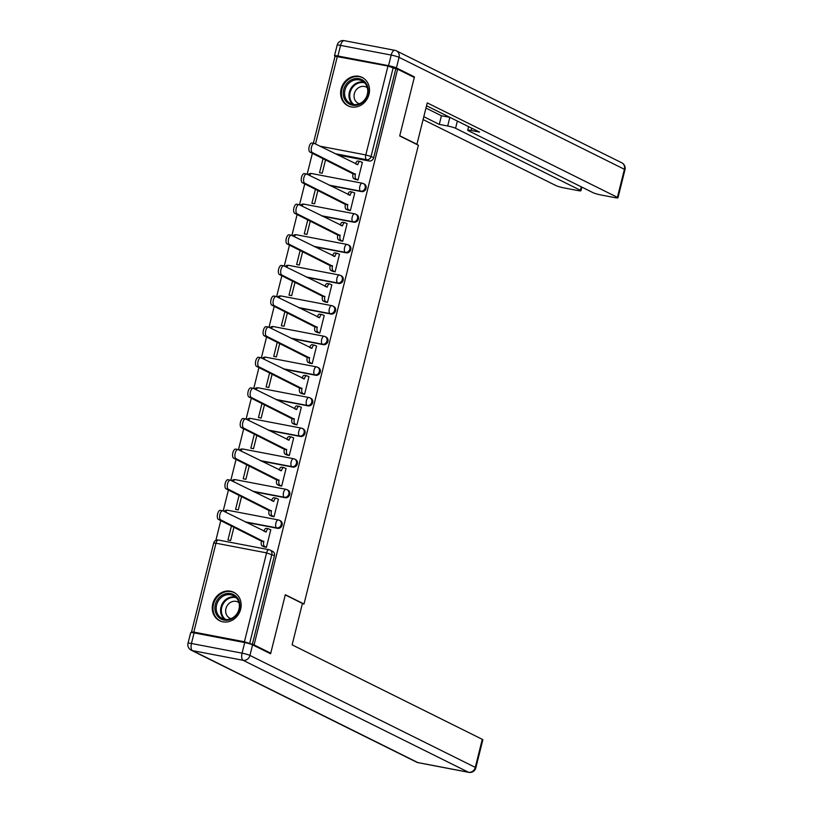 <?xml version="1.0" encoding="UTF-8"?>
<svg xmlns="http://www.w3.org/2000/svg" width="813" height="813" viewBox="0 0 813 813"><rect width="100%" height="100%" fill="white"/><g stroke="black" fill="none" stroke-linecap="round" stroke-linejoin="round"><path stroke-width="1.22" d="M329.956 185.577L361.47 191.594A4.065 3.618 -63.6 0 0 364.265 184.023L363.34 183.565A4.065 3.618 116.4 0 1 360.555 191.136L329.041 185.11M322.324 216.187L353.838 222.203A4.065 3.618 -63.6 0 0 356.633 214.632L355.708 214.175A4.065 3.618 116.4 0 1 352.923 221.746L321.409 215.73M314.692 246.796L346.206 252.813A4.065 3.618 -63.6 0 0 349.001 245.252L348.076 244.794A4.065 3.618 116.4 0 1 345.291 252.355L313.777 246.339M307.06 277.406L338.574 283.432A4.065 3.618 -63.6 0 0 341.369 275.861L340.444 275.404A4.065 3.618 116.4 0 1 337.659 282.975L306.145 276.948M299.428 308.015L330.942 314.042A4.065 3.618 -63.6 0 0 333.737 306.471L332.812 306.013A4.065 3.618 116.4 0 1 330.027 313.584L298.513 307.558M291.796 338.625L323.31 344.651A4.065 3.618 -63.6 0 0 326.104 337.08L325.18 336.623A4.065 3.618 116.4 0 1 322.395 344.194L290.881 338.167M284.164 369.234L315.678 375.26A4.065 3.618 -63.6 0 0 318.472 367.689L317.548 367.232A4.065 3.618 116.4 0 1 314.753 374.803L283.249 368.777M276.532 399.854L308.046 405.87A4.065 3.618 -63.6 0 0 310.84 398.299L309.916 397.842A4.065 3.618 116.4 0 1 307.121 405.413L275.617 399.396M268.9 430.463L300.414 436.479A4.065 3.618 -63.6 0 0 303.208 428.908L302.284 428.451A4.065 3.618 116.4 0 1 299.489 436.022L267.985 430.006M261.268 461.073L292.782 467.089A4.065 3.618 -63.6 0 0 295.576 459.528L294.652 459.071A4.065 3.618 116.4 0 1 291.857 466.632L260.353 460.615M253.636 491.682L285.15 497.708A4.065 3.618 -63.6 0 0 287.944 490.137L287.019 489.68A4.065 3.618 116.4 0 1 284.225 497.251L252.721 491.225M246.004 522.292L277.518 528.318A4.065 3.618 -63.6 0 0 280.312 520.747L279.387 520.29A4.065 3.618 116.4 0 1 276.593 527.861L245.089 521.834M212.752 603.856A15.874 14.095 -63.6 0 0 219.642 620.736A15.874 14.095 -63.6 0 0 240.658 609.181A15.874 14.095 -63.6 0 0 233.768 592.301A15.874 14.095 -63.6 0 0 212.752 603.856M341.125 88.963A15.874 14.095 -63.6 0 0 348.015 105.842A15.874 14.095 -63.6 0 0 369.031 94.288A15.874 14.095 -63.6 0 0 362.141 77.408A15.874 14.095 -63.6 0 0 341.125 88.963M312.375 153.291L307.151 174.236M304.743 183.901L299.519 204.856M297.111 214.51L291.887 235.465M289.479 245.12L284.255 266.075M281.847 275.729L276.623 296.684M274.215 306.338L268.991 327.293M266.583 336.958L261.359 357.903M258.951 367.567L253.727 388.512M251.319 398.177L246.095 419.132M243.687 428.786L238.453 449.741M236.055 459.396L230.821 480.351M228.423 490.005L223.189 510.96M220.78 520.615L215.862 540.381M337.923 55.995L388.543 65.67L391.185 55.071L340.566 45.396L337.923 55.995A6.108 0.671 -166 0 0 334.509 55.762A6.108 0.671 -166 0 0 335.068 56.219L387.974 66.046L395.819 68.851L373.665 157.742A4.065 3.618 116.4 0 1 369.102 160.984L337.588 154.958M270.739 653.195L285.322 594.72L304.001 604.008L418.38 145.232L399.701 135.954L414.284 77.479L397.608 69.196L254.073 644.912L270.739 653.195L268.575 652.788M395.819 68.851L397.608 69.196M254.073 644.912L244.428 641.772L193.809 632.097L191.543 631.945L192.762 632.666M263.747 546.702L266.4 547.362L270.8 529.7L270.262 529.598M239.093 495.31L235.577 509.405L238.26 509.914L241.593 496.55M271.379 516.092L274.032 516.753L278.432 499.091L277.894 498.989M246.725 464.701L243.209 478.796L245.892 479.304L249.225 465.94M279.011 485.483L281.664 486.144L286.064 468.481L285.526 468.379M254.357 434.091L250.841 448.187L253.524 448.695L256.857 435.331M286.643 454.874L289.296 455.534L293.696 437.872L293.158 437.77M261.989 403.472L258.473 417.567L261.156 418.085L264.489 404.722M294.276 424.264L296.928 424.925L301.328 407.262L300.79 407.161M269.621 372.862L266.105 386.958L268.788 387.476L272.121 374.112M301.908 393.655L304.56 394.305L308.96 376.653L308.422 376.541M277.253 342.253L273.737 356.348L276.42 356.866L279.753 343.493M309.55 363.035L312.192 363.696L316.592 346.033L316.054 345.932M284.885 311.643L281.369 325.739L284.052 326.247L287.385 312.883M317.182 332.426L319.824 333.086L324.224 315.424L323.686 315.322M292.517 281.034L289.001 295.129L291.684 295.637L295.017 282.274M324.814 301.816L327.456 302.477L331.856 284.814L331.318 284.713M300.149 250.424L296.633 264.52L299.316 265.028L302.649 251.664M332.446 271.207L335.088 271.867L339.488 254.205L338.95 254.103M307.781 219.815L304.265 233.91L306.948 234.418L310.281 221.055M340.078 240.597L342.72 241.258L347.121 223.595L346.582 223.494M315.414 189.195L311.897 203.291L314.58 203.809L317.913 190.445M347.71 209.988L350.352 210.648L354.753 192.986L354.214 192.884M323.046 158.586L319.529 172.681L322.212 173.199L325.546 159.836M355.342 179.378L357.984 180.029L362.385 162.376L361.846 162.265M302.385 603.693L304.001 604.008M231.461 525.92L227.945 540.015L230.628 540.523L233.961 527.159M252.284 644.577L274.438 555.686A4.065 3.618 -63.6 0 0 272.68 551.356L270.079 550.066A4.065 3.618 116.4 0 1 271.847 554.395L249.682 643.286M270.77 529.852L268.839 528.897A4.065 1.819 100.8 0 0 268.625 528.826A4.065 1.819 100.8 0 0 266.186 531.987L222.965 510.849A4.685 2.083 100.8 0 0 222.721 510.767A4.685 2.083 100.8 0 0 219.845 514.69A4.685 2.083 100.8 0 0 220.719 519.873L263.788 541.6A4.065 1.819 100.8 0 0 264.489 546.356L262.162 545.909A4.065 1.819 -79.2 0 1 261.461 541.153L218.392 519.426A4.685 2.083 -79.2 0 1 217.528 514.243A4.685 2.083 -79.2 0 1 220.394 510.32L222.721 510.767M264.255 546.956L262.162 545.909M263.951 531.204A4.065 1.819 -79.2 0 1 266.298 528.379A4.065 1.819 -79.2 0 1 266.512 528.45M266.41 547.312L264.489 546.356M263.859 541.306L261.532 540.858M278.402 499.243L276.471 498.288A4.065 1.819 100.8 0 0 276.257 498.206A4.065 1.819 100.8 0 0 273.818 501.377L230.597 480.239A4.685 2.083 100.8 0 0 230.353 480.158A4.685 2.083 100.8 0 0 227.477 484.07A4.685 2.083 100.8 0 0 228.351 489.263L271.42 510.991A4.065 1.819 100.8 0 0 272.121 515.747L269.794 515.3A4.065 1.819 -79.2 0 1 269.093 510.544L226.024 488.816A4.685 2.083 -79.2 0 1 225.16 483.633A4.685 2.083 -79.2 0 1 228.026 479.711L230.353 480.158M271.888 516.346L269.794 515.3M271.583 500.595A4.065 1.819 -79.2 0 1 273.93 497.769A4.065 1.819 -79.2 0 1 274.144 497.841M274.042 516.702L272.121 515.747M271.491 510.696L269.164 510.249M286.034 468.634L284.103 467.668A4.065 1.819 100.8 0 0 283.889 467.597A4.065 1.819 100.8 0 0 281.45 470.768L238.229 449.63A4.685 2.083 100.8 0 0 237.985 449.538A4.685 2.083 100.8 0 0 235.109 453.461A4.685 2.083 100.8 0 0 235.983 458.654L279.052 480.381A4.065 1.819 100.8 0 0 279.753 485.137L277.426 484.69A4.065 1.819 -79.2 0 1 276.725 479.934L233.656 458.207A4.685 2.083 -79.2 0 1 232.792 453.024A4.685 2.083 -79.2 0 1 235.658 449.101L237.985 449.538M279.52 485.737L277.426 484.69M279.215 469.985A4.065 1.819 -79.2 0 1 281.562 467.15A4.065 1.819 -79.2 0 1 281.776 467.231M281.674 486.093L279.753 485.137M279.123 480.087L276.796 479.64M244.703 642.565L194.083 632.89L191.441 643.49L242.061 653.164L244.703 642.565A6.108 0.671 14 0 1 252.579 644.841L270.597 653.784L285.272 594.923L302.446 603.449L292.121 644.851L482.282 739.322A6.108 0.671 14 0 1 482.841 739.769L475.849 767.828A6.108 0.671 -166 0 0 475.29 767.381L482.282 739.322M188.027 643.256A6.108 6.108 0 0 0 191.238 650.207A6.108 5.417 -63.6 0 0 192.488 650.624L417.841 762.564L468.461 772.238L243.107 660.298L192.488 650.624A6.108 2.724 100.8 0 1 191.441 643.49A6.108 0.671 -166 0 0 188.027 643.256L190.669 632.666A6.108 0.671 14 0 1 194.083 632.89M416.205 144.145L416.927 144.287L427.252 102.885L617.413 197.346L624.414 169.287L399.061 57.347L396.419 67.936L414.427 76.889L399.752 135.751L416.927 144.287M457.363 121.066L455.565 128.271L580.391 190.272L581.254 186.817M455.565 128.271A6.108 0.671 -166 0 0 447.689 125.995L449.843 117.357A6.108 0.671 14 0 1 449.935 117.377M423.807 116.696L439.284 124.389L447.689 125.995M423.085 119.572L556.062 185.628A6.108 0.671 -166 0 0 563.948 187.894L577.535 190.496A6.108 0.671 -166 0 0 580.949 190.72A6.108 0.671 -166 0 0 580.391 190.272M471.692 128.18L471.123 130.466A6.108 0.671 -166 0 0 467.709 130.243A6.108 0.671 -166 0 0 468.268 130.69L593.094 192.701A6.108 0.671 -166 0 0 600.97 194.978L614.567 197.569A6.108 0.671 -166 0 0 617.971 197.803A6.108 0.671 -166 0 0 617.413 197.346M471.123 130.466L479.528 132.082L426.53 105.751M412.262 76.473L414.427 76.889M335.068 56.219L313.381 143.261M396.419 67.936A6.108 0.671 -166 0 0 388.543 65.67M425.961 108.068L441.439 115.751L449.843 117.357M441.439 115.751L439.284 124.389M224.073 620.095A13.74 12.195 116.4 0 1 215.303 604.547A13.74 12.195 116.4 0 1 230.679 593.602A13.74 12.195 116.4 0 1 239.449 609.161A13.74 12.195 116.4 0 1 224.073 620.095M230.851 594.791A12.713 11.291 -63.6 0 0 217.071 603.449A12.713 11.291 -63.6 0 0 222.132 618.449A12.713 11.291 -63.6 0 0 224.734 619.323A12.713 11.291 -63.6 0 0 238.514 610.665A12.713 11.291 -63.6 0 0 233.453 595.665A12.713 11.291 -63.6 0 0 230.851 594.791M238.961 602.606A9.055 8.039 -63.6 0 0 237.935 601.986A9.055 8.039 -63.6 0 0 236.085 601.366A9.055 8.039 -63.6 0 0 226.268 607.524A9.055 8.039 -63.6 0 0 229.876 618.205A9.055 8.039 -63.6 0 0 230.994 618.642M235.546 593.378A15.772 14.004 -63.6 0 0 234.388 592.728A15.772 14.004 -63.6 0 0 231.166 591.64A15.772 14.004 -63.6 0 0 214.073 602.382A15.772 14.004 -63.6 0 0 220.353 620.969A15.772 14.004 -63.6 0 0 221.573 621.498M352.446 105.202A13.74 12.195 116.4 0 1 343.675 89.654A13.74 12.195 116.4 0 1 359.051 78.709A13.74 12.195 116.4 0 1 367.822 94.267A13.74 12.195 116.4 0 1 352.446 105.202M359.224 79.898A12.713 11.291 -63.6 0 0 345.444 88.556A12.713 11.291 -63.6 0 0 350.515 103.556A12.713 11.291 -63.6 0 0 353.116 104.43A12.713 11.291 -63.6 0 0 366.897 95.771A12.713 11.291 -63.6 0 0 361.826 80.782A12.713 11.291 -63.6 0 0 359.224 79.898M367.334 87.713A9.055 8.039 -63.6 0 0 366.317 87.093A9.055 8.039 -63.6 0 0 364.458 86.473A9.055 8.039 -63.6 0 0 354.651 92.631A9.055 8.039 -63.6 0 0 358.259 103.312A9.055 8.039 -63.6 0 0 359.366 103.759M363.919 78.485A15.772 14.004 -63.6 0 0 362.771 77.835A15.772 14.004 -63.6 0 0 359.539 76.747A15.772 14.004 -63.6 0 0 342.446 87.489A15.772 14.004 -63.6 0 0 348.736 106.086A15.772 14.004 -63.6 0 0 349.946 106.605M293.666 438.014L291.735 437.059A4.065 1.819 100.8 0 0 291.521 436.988A4.065 1.819 100.8 0 0 289.082 440.158L245.861 419.02A4.685 2.083 100.8 0 0 245.617 418.929A4.685 2.083 100.8 0 0 242.741 422.851A4.685 2.083 100.8 0 0 243.615 428.045L286.684 449.772A4.065 1.819 100.8 0 0 287.385 454.528L285.058 454.081A4.065 1.819 -79.2 0 1 284.357 449.325L241.288 427.597A4.685 2.083 -79.2 0 1 240.424 422.404A4.685 2.083 -79.2 0 1 243.29 418.492L245.617 418.929M287.152 455.117L285.058 454.081M286.847 439.376A4.065 1.819 -79.2 0 1 289.194 436.54A4.065 1.819 -79.2 0 1 289.408 436.622M289.306 455.483L287.385 454.528M286.755 449.477L284.428 449.03M301.298 407.404L299.367 406.449A4.065 1.819 100.8 0 0 299.154 406.378A4.065 1.819 100.8 0 0 296.715 409.539L253.493 388.401A4.685 2.083 100.8 0 0 253.25 388.319A4.685 2.083 100.8 0 0 250.374 392.242A4.685 2.083 100.8 0 0 251.247 397.435L294.316 419.152A4.065 1.819 100.8 0 0 295.017 423.919L292.69 423.471A4.065 1.819 -79.2 0 1 291.989 418.715L248.92 396.988A4.685 2.083 -79.2 0 1 248.056 391.795A4.685 2.083 -79.2 0 1 250.922 387.872L253.25 388.319M294.784 424.508L292.69 423.471M294.479 408.766A4.065 1.819 -79.2 0 1 296.826 405.931A4.065 1.819 -79.2 0 1 297.04 406.002M296.938 424.874L295.017 423.919M294.387 418.868L292.06 418.421M308.93 376.795L306.999 375.84A4.065 1.819 100.8 0 0 306.786 375.769A4.065 1.819 100.8 0 0 304.347 378.929L261.125 357.791A4.685 2.083 100.8 0 0 260.882 357.71A4.685 2.083 100.8 0 0 258.016 361.633A4.685 2.083 100.8 0 0 258.88 366.815L301.948 388.543A4.065 1.819 100.8 0 0 302.649 393.299L300.322 392.862A4.065 1.819 -79.2 0 1 299.621 388.106L256.552 366.378A4.685 2.083 -79.2 0 1 255.689 361.185A4.685 2.083 -79.2 0 1 258.554 357.263L260.882 357.71M302.416 393.899L300.322 392.862M302.111 378.157A4.065 1.819 -79.2 0 1 304.458 375.321A4.065 1.819 -79.2 0 1 304.672 375.393M304.57 394.264L302.649 393.299M302.019 388.248L299.692 387.811M316.562 346.186L314.631 345.23A4.065 1.819 100.8 0 0 314.418 345.159A4.065 1.819 100.8 0 0 311.979 348.32L268.757 327.182A4.685 2.083 100.8 0 0 268.514 327.1A4.685 2.083 100.8 0 0 265.648 331.023A4.685 2.083 100.8 0 0 266.512 336.206L309.58 357.933A4.065 1.819 100.8 0 0 310.281 362.689L307.954 362.252A4.065 1.819 -79.2 0 1 307.253 357.486L264.184 335.769A4.685 2.083 -79.2 0 1 263.321 330.576A4.685 2.083 -79.2 0 1 266.186 326.653L268.514 327.1M310.048 363.289L307.954 362.252M309.743 347.537A4.065 1.819 -79.2 0 1 312.09 344.712A4.065 1.819 -79.2 0 1 312.304 344.783M312.202 363.645L310.281 362.689M309.651 357.639L307.324 357.202M324.194 315.576L322.263 314.621A4.065 1.819 100.8 0 0 322.05 314.54A4.065 1.819 100.8 0 0 319.611 317.71L276.39 296.572A4.685 2.083 100.8 0 0 276.146 296.491A4.685 2.083 100.8 0 0 273.28 300.414A4.685 2.083 100.8 0 0 274.144 305.597L317.212 327.324A4.065 1.819 100.8 0 0 317.913 332.08L315.586 331.633A4.065 1.819 -79.2 0 1 314.885 326.877L271.816 305.149A4.685 2.083 -79.2 0 1 270.953 299.967A4.685 2.083 -79.2 0 1 273.818 296.044L276.146 296.491M317.68 332.68L315.586 331.633M317.375 316.928A4.065 1.819 -79.2 0 1 319.722 314.103A4.065 1.819 -79.2 0 1 319.936 314.174M319.834 333.035L317.913 332.08M317.283 327.029L314.956 326.582M331.826 284.967L329.895 284.011A4.065 1.819 100.8 0 0 329.682 283.93A4.065 1.819 100.8 0 0 327.243 287.101L284.022 265.963A4.685 2.083 100.8 0 0 283.778 265.881A4.685 2.083 100.8 0 0 280.912 269.794A4.685 2.083 100.8 0 0 281.776 274.987L324.844 296.715A4.065 1.819 100.8 0 0 325.546 301.471L323.218 301.023A4.065 1.819 -79.2 0 1 322.517 296.267L279.448 274.54A4.685 2.083 -79.2 0 1 278.585 269.357A4.685 2.083 -79.2 0 1 281.45 265.434L283.778 265.881M325.312 302.07L323.218 301.023M325.007 286.318A4.065 1.819 -79.2 0 1 327.354 283.493A4.065 1.819 -79.2 0 1 327.568 283.564M327.466 302.426L325.546 301.471M324.915 296.42L322.588 295.973M339.458 254.347L337.527 253.392A4.065 1.819 100.8 0 0 337.314 253.321A4.065 1.819 100.8 0 0 334.875 256.491L291.654 235.353A4.685 2.083 100.8 0 0 291.41 235.262A4.685 2.083 100.8 0 0 288.544 239.185A4.685 2.083 100.8 0 0 289.408 244.378L332.476 266.105A4.065 1.819 100.8 0 0 333.178 270.861L330.85 270.414A4.065 1.819 -79.2 0 1 330.149 265.658L287.08 243.93A4.685 2.083 -79.2 0 1 286.217 238.748A4.685 2.083 -79.2 0 1 289.082 234.825L291.41 235.262M332.944 271.461L330.85 270.414M332.639 255.709A4.065 1.819 -79.2 0 1 334.986 252.873A4.065 1.819 -79.2 0 1 335.2 252.955M335.098 271.816L333.178 270.861M332.547 265.81L330.22 265.363M347.09 223.738L345.159 222.782A4.065 1.819 100.8 0 0 344.946 222.711A4.065 1.819 100.8 0 0 342.507 225.872L299.286 204.744A4.685 2.083 100.8 0 0 299.042 204.652A4.685 2.083 100.8 0 0 296.176 208.575A4.685 2.083 100.8 0 0 297.04 213.768L340.108 235.496A4.065 1.819 100.8 0 0 340.81 240.252L338.482 239.805A4.065 1.819 -79.2 0 1 337.781 235.048L294.713 213.321A4.685 2.083 -79.2 0 1 293.849 208.128A4.685 2.083 -79.2 0 1 296.715 204.215L299.042 204.652M340.576 240.841L338.482 239.805M340.271 225.099A4.065 1.819 -79.2 0 1 342.619 222.264A4.065 1.819 -79.2 0 1 342.832 222.335M342.73 241.207L340.81 240.252M340.18 235.201L337.852 234.754M354.722 193.128L352.791 192.173A4.065 1.819 100.8 0 0 352.578 192.102A4.065 1.819 100.8 0 0 350.139 195.262L306.918 174.124A4.685 2.083 100.8 0 0 306.674 174.043A4.685 2.083 100.8 0 0 303.808 177.966A4.685 2.083 100.8 0 0 304.672 183.159L347.74 204.876A4.065 1.819 100.8 0 0 348.442 209.642L346.114 209.195A4.065 1.819 -79.2 0 1 345.413 204.439L302.345 182.712A4.685 2.083 -79.2 0 1 301.481 177.519A4.685 2.083 -79.2 0 1 304.347 173.596L306.674 174.043M348.208 210.232L346.114 209.195M347.903 194.49A4.065 1.819 -79.2 0 1 350.251 191.655A4.065 1.819 -79.2 0 1 350.464 191.726M350.362 210.597L348.442 209.642M347.812 204.581L345.484 204.144M362.354 162.519L360.423 161.563A4.065 1.819 100.8 0 0 360.21 161.492A4.065 1.819 100.8 0 0 357.771 164.653L314.55 143.515A4.685 2.083 100.8 0 0 314.306 143.434A4.685 2.083 100.8 0 0 311.44 147.356A4.685 2.083 100.8 0 0 312.304 152.539L355.372 174.267A4.065 1.819 100.8 0 0 356.074 179.023L353.746 178.586A4.065 1.819 -79.2 0 1 353.045 173.83L309.977 152.102A4.685 2.083 -79.2 0 1 309.113 146.909A4.685 2.083 -79.2 0 1 311.979 142.986L314.306 143.434M355.84 179.622L353.746 178.586M355.535 163.88A4.065 1.819 -79.2 0 1 357.883 161.045A4.065 1.819 -79.2 0 1 358.096 161.116M357.994 179.988L356.074 179.023M355.444 173.972L353.127 173.535M361.47 191.594L360.555 191.136A4.065 1.819 -79.2 0 1 359.854 186.38A4.065 1.819 100.8 0 1 362.293 183.22A4.065 1.819 100.8 0 1 362.507 183.291A4.065 3.618 116.4 0 1 363.34 183.565A4.065 4.065 0 0 0 362.293 183.22L311.674 173.545A4.065 1.819 100.8 0 0 309.641 175.476M353.838 222.203L352.923 221.746A4.065 1.819 -79.2 0 1 352.222 216.99A4.065 1.819 100.8 0 1 354.661 213.829A4.065 1.819 100.8 0 1 354.875 213.9A4.065 3.618 116.4 0 1 355.708 214.175A4.065 4.065 0 0 0 354.661 213.829L304.042 204.154A4.065 1.819 100.8 0 0 302.009 206.096M346.206 252.813L345.291 252.355A4.065 1.819 -79.2 0 1 344.59 247.599A4.065 1.819 100.8 0 1 347.029 244.439A4.065 1.819 100.8 0 1 347.242 244.51A4.065 3.618 116.4 0 1 348.076 244.794A4.065 4.065 0 0 0 347.029 244.439L296.41 234.764A4.065 1.819 100.8 0 0 294.377 236.705M338.574 283.432L337.659 282.975A4.065 1.819 -79.2 0 1 336.958 278.209A4.065 1.819 100.8 0 1 339.397 275.048A4.065 1.819 100.8 0 1 339.61 275.119A4.065 3.618 116.4 0 1 340.444 275.404A4.065 4.065 0 0 0 339.397 275.048L288.778 265.373A4.065 1.819 100.8 0 0 286.745 267.314M330.942 314.042L330.027 313.584A4.065 1.819 -79.2 0 1 329.326 308.828A4.065 1.819 100.8 0 1 331.765 305.658A4.065 1.819 100.8 0 1 331.978 305.729A4.065 3.618 116.4 0 1 332.812 306.013A4.065 4.065 0 0 0 331.765 305.658L281.146 295.983A4.065 1.819 100.8 0 0 279.113 297.924M323.31 344.651L322.395 344.194A4.065 1.819 -79.2 0 1 321.694 339.438A4.065 1.819 100.8 0 1 324.133 336.267A4.065 1.819 100.8 0 1 324.346 336.338A4.065 3.618 116.4 0 1 325.18 336.623A4.065 4.065 0 0 0 324.133 336.267L273.514 326.592A4.065 1.819 100.8 0 0 271.481 328.533M315.678 375.26L314.753 374.803A4.065 1.819 -79.2 0 1 314.062 370.047A4.065 1.819 100.8 0 1 316.501 366.876A4.065 1.819 100.8 0 1 316.714 366.958A4.065 3.618 116.4 0 1 317.548 367.232A4.065 4.065 0 0 0 316.501 366.876L265.881 357.212A4.065 1.819 100.8 0 0 263.849 359.143M308.046 405.87L307.121 405.413A4.065 1.819 -79.2 0 1 306.43 400.657A4.065 1.819 100.8 0 1 308.869 397.496A4.065 1.819 100.8 0 1 309.082 397.567A4.065 3.618 116.4 0 1 309.916 397.842A4.065 4.065 0 0 0 308.869 397.496L258.249 387.821A4.065 1.819 100.8 0 0 256.217 389.752M300.414 436.479L299.489 436.022A4.065 1.819 -79.2 0 1 298.798 431.266A4.065 1.819 100.8 0 1 301.237 428.105A4.065 1.819 100.8 0 1 301.45 428.177A4.065 3.618 116.4 0 1 302.284 428.451A4.065 4.065 0 0 0 301.237 428.105L250.617 418.431A4.065 1.819 100.8 0 0 248.585 420.372M292.782 467.089L291.857 466.632A4.065 1.819 -79.2 0 1 291.166 461.875A4.065 1.819 100.8 0 1 293.605 458.715A4.065 1.819 100.8 0 1 293.818 458.786A4.065 3.618 116.4 0 1 294.652 459.071A4.065 4.065 0 0 0 293.605 458.715L242.985 449.04A4.065 1.819 100.8 0 0 240.953 450.981M285.15 497.708L284.225 497.251A4.065 1.819 -79.2 0 1 283.534 492.485A4.065 1.819 100.8 0 1 285.973 489.324A4.065 1.819 100.8 0 1 286.186 489.396A4.065 3.618 116.4 0 1 287.019 489.68A4.065 4.065 0 0 0 285.973 489.324L235.353 479.65A4.065 1.819 100.8 0 0 233.321 481.591M277.518 528.318L276.593 527.861A4.065 1.819 -79.2 0 1 275.902 523.105A4.065 1.819 100.8 0 1 278.341 519.934A4.065 1.819 100.8 0 1 278.554 520.005A4.065 3.618 116.4 0 1 279.387 520.29A4.065 4.065 0 0 0 278.341 519.934L227.721 510.259A4.065 1.819 100.8 0 0 225.689 512.2M369.102 160.984L366.511 159.694L334.997 153.667M319.865 146.157L365.809 154.937L387.974 66.046M337.354 56.371L315.505 143.992M244.428 641.772L266.593 552.881L215.973 543.206L193.809 632.097M227.935 510.33A4.065 1.819 100.8 0 0 227.721 510.259A4.065 4.065 0 0 0 224.063 511.397M235.567 479.721A4.065 1.819 100.8 0 0 235.353 479.65A4.065 4.065 0 0 0 231.695 480.788M243.199 449.111A4.065 1.819 100.8 0 0 242.985 449.04A4.065 4.065 0 0 0 239.327 450.168M250.831 418.502A4.065 1.819 100.8 0 0 250.617 418.431A4.065 4.065 0 0 0 246.959 419.559M258.463 387.892A4.065 1.819 100.8 0 0 258.249 387.821A4.065 4.065 0 0 0 254.591 388.949M266.095 357.283A4.065 1.819 100.8 0 0 265.881 357.212A4.065 4.065 0 0 0 262.223 358.34M273.727 326.674A4.065 1.819 100.8 0 0 273.514 326.592A4.065 4.065 0 0 0 269.855 327.73M281.359 296.054A4.065 1.819 100.8 0 0 281.146 295.983A4.065 4.065 0 0 0 277.487 297.121M288.991 265.445A4.065 1.819 100.8 0 0 288.778 265.373A4.065 4.065 0 0 0 285.119 266.512M296.623 234.835A4.065 1.819 100.8 0 0 296.41 234.764A4.065 4.065 0 0 0 292.761 235.892M304.255 204.226A4.065 1.819 100.8 0 0 304.042 204.154A4.065 4.065 0 0 0 300.393 205.283M311.887 173.616A4.065 1.819 100.8 0 0 311.674 173.545A4.065 4.065 0 0 0 308.025 174.673M269.245 549.791A4.065 3.618 116.4 0 1 270.079 550.066A4.065 4.065 0 0 0 269.032 549.71A4.065 1.819 -79.2 0 1 269.245 549.791M274.438 555.686L266.593 552.881A4.065 1.819 -79.2 0 1 269.032 549.71L218.412 540.045A4.065 1.819 -79.2 0 1 218.626 540.117M373.665 157.742L371.063 156.452A4.065 3.618 116.4 0 1 366.511 159.694A4.065 1.819 100.8 0 1 365.809 154.937L371.063 156.452L393.228 67.56M213.697 543.054L215.973 543.206A4.065 1.819 -79.2 0 1 218.412 540.045A4.065 4.065 0 0 0 213.697 543.054L191.543 631.945M266.186 531.987L265.099 531.783M263.788 541.6L261.461 541.153M220.719 519.873L218.392 519.426M273.818 501.377L272.731 501.164M271.42 510.991L269.093 510.544M228.351 489.263L226.024 488.816M281.45 470.768L280.363 470.554M279.052 480.381L276.725 479.934M235.983 458.654L233.656 458.207M252.579 644.841L249.937 655.43L475.29 767.381A6.108 5.417 -63.6 0 1 468.461 772.238A6.108 2.724 100.8 0 0 468.776 772.35L418.156 762.675A6.108 2.724 -79.2 0 1 417.841 762.564A6.108 5.417 -63.6 0 1 416.591 762.147A6.108 6.108 0 0 0 418.156 762.675M249.937 655.43A6.108 0.671 -166 0 0 242.061 653.164A6.108 2.724 -79.2 0 0 243.107 660.298A6.108 5.417 -63.6 0 0 249.937 655.43M624.973 169.744A6.108 6.108 0 0 0 621.762 162.793A6.108 5.417 -63.6 0 1 624.414 169.287A6.108 0.671 14 0 1 624.973 169.744L617.971 197.803M337.151 45.172A6.108 0.671 14 0 1 340.566 45.396A6.108 2.724 100.8 0 1 344.224 40.65A6.108 6.108 0 0 0 337.151 45.172L334.509 55.762M396.409 50.853A6.108 6.108 0 0 0 394.844 50.325A6.108 2.724 -79.2 0 0 391.185 55.071A6.108 0.671 14 0 1 399.061 57.347A6.108 5.417 -63.6 0 0 396.409 50.853L621.762 162.793M344.539 40.762A6.108 2.724 100.8 0 0 344.224 40.65L394.844 50.325M224.449 619.262A12.713 11.291 116.4 0 1 221.969 604.344A12.713 11.291 116.4 0 1 235.211 596.966A12.713 11.291 116.4 0 1 235.496 597.016M236.258 597.738A12.297 10.925 -63.6 0 0 235.526 597.575A12.297 10.925 -63.6 0 0 222.61 604.953A12.297 10.925 -63.6 0 0 225.486 619.435M352.832 104.369A12.713 11.291 116.4 0 1 350.352 89.46A12.713 11.291 116.4 0 1 363.594 82.072A12.713 11.291 116.4 0 1 363.878 82.133M364.641 82.845A12.297 10.925 -63.6 0 0 363.909 82.682A12.297 10.925 -63.6 0 0 350.982 90.06A12.297 10.925 -63.6 0 0 353.858 104.542M289.082 440.158L287.995 439.945M286.684 449.772L284.357 449.325M243.615 428.045L241.288 427.597M296.715 409.539L295.627 409.335M294.316 419.152L291.989 418.715M251.247 397.435L248.92 396.988M304.347 378.929L303.259 378.726M301.948 388.543L299.621 388.106M258.88 366.815L256.552 366.378M311.979 348.32L310.891 348.116M309.58 357.933L307.253 357.486M266.512 336.206L264.184 335.769M319.611 317.71L318.523 317.507M317.212 327.324L314.885 326.877M274.144 305.597L271.816 305.149M327.243 287.101L326.155 286.887M324.844 296.715L322.517 296.267M281.776 274.987L279.448 274.54M334.875 256.491L333.787 256.278M332.476 266.105L330.149 265.658M289.408 244.378L287.08 243.93M342.507 225.872L341.419 225.668M340.108 235.496L337.781 235.048M297.04 213.768L294.713 213.321M350.139 195.262L349.051 195.059M347.74 204.876L345.413 204.439M304.672 183.159L302.345 182.712M357.771 164.653L356.683 164.45M355.372 174.267L353.045 173.83M312.304 152.539L309.977 152.102M268.625 528.826L266.298 528.379M276.257 498.206L273.93 497.769M283.889 467.597L281.562 467.15M468.776 772.35A6.108 6.108 0 0 0 475.849 767.828M191.238 650.207L416.591 762.147M467.709 130.243L468.603 126.655M580.949 190.72L581.844 187.112M234.388 592.728L235.15 593.104M220.353 620.969L221.116 621.345M362.771 77.835L363.523 78.211M348.736 106.086L349.488 106.462M291.521 436.988L289.194 436.54M299.154 406.378L296.826 405.931M306.786 375.769L304.458 375.321M314.418 345.159L312.09 344.712M322.05 314.54L319.722 314.103M329.682 283.93L327.354 283.493M337.314 253.321L334.986 252.873M344.946 222.711L342.619 222.264M352.578 192.102L350.251 191.655M360.21 161.492L357.883 161.045"/></g></svg>
